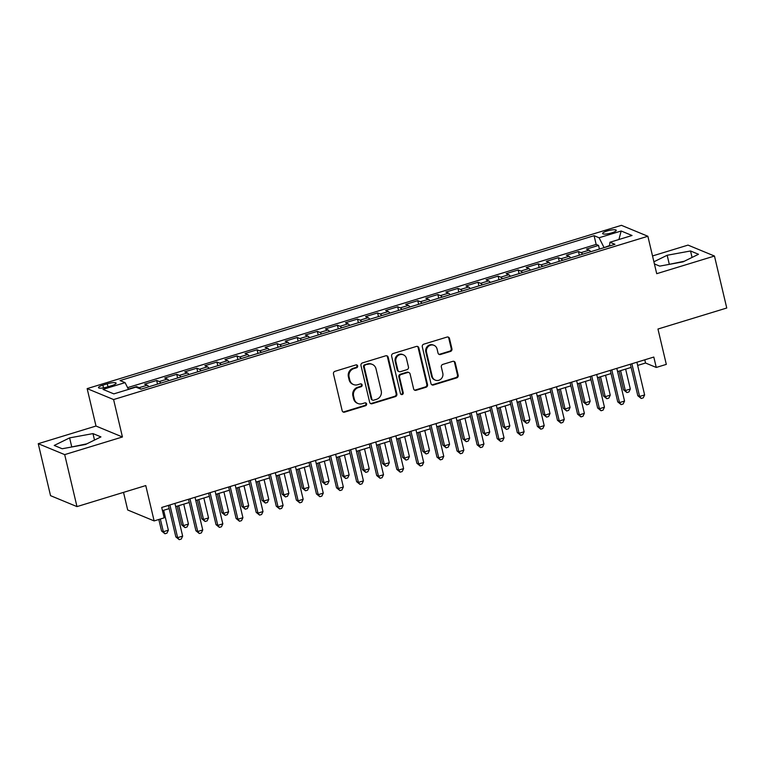 <?xml version="1.0" encoding="UTF-8"?>
<svg xmlns="http://www.w3.org/2000/svg" width="765" height="765" viewBox="0 0 765 765"><rect width="100%" height="100%" fill="white"/><g stroke="black" fill="none" stroke-linecap="round" stroke-linejoin="round"><path stroke-width="1.15" d="M357.628 365.928A1.501 1.406 112.5 0 0 355.907 364.915L334.955 371.321A2.152 2.008 112.5 0 0 333.473 373.961L342.156 410.7A2.152 2.008 112.5 0 0 344.604 412.134L365.555 405.737A1.501 1.406 112.5 0 0 365.794 402.916A1.501 1.406 112.5 0 0 364.876 402.878L362.17 403.7A6.875 6.426 112.5 0 1 354.319 399.101L353.593 396.041A6.875 6.426 112.5 0 1 358.355 387.587L361.07 386.755A1.501 1.406 112.5 0 0 361.3 383.934A1.501 1.406 112.5 0 0 360.392 383.896L357.685 384.728A6.875 6.426 112.5 0 1 349.825 380.119L349.108 377.059A6.875 6.426 112.5 0 1 353.87 368.606L356.586 367.774A1.501 1.406 112.5 0 0 357.628 365.928M353.516 384.546L352.799 384.25A6.875 6.426 112.5 0 1 349.117 379.832L348.391 376.763A6.875 6.426 112.5 0 1 353.153 368.309L355.868 367.477A1.501 1.406 112.5 0 0 356.442 364.867M342.959 411.895A2.152 2.008 112.5 0 0 343.896 411.838L364.838 405.44A1.501 1.406 112.5 0 0 365.412 402.82M358.001 403.528L357.284 403.232A6.875 6.426 112.5 0 1 353.602 398.804L352.875 395.744A6.875 6.426 112.5 0 1 357.647 387.291L360.353 386.459A1.501 1.406 112.5 0 0 360.927 383.839M607.152 230.982A7 1.511 -13.3 0 0 602.619 233.535A7 1.511 -13.3 0 0 611.723 232.866A7 1.511 -13.3 0 0 616.246 230.313A7 1.511 -13.3 0 0 607.152 230.982M450.442 351.451A2.152 2.008 112.5 0 0 451.933 348.811L449.495 338.503A2.152 2.008 112.5 0 0 447.037 337.069L423.772 344.174A2.152 2.008 112.5 0 0 422.29 346.822L430.972 383.552A2.152 2.008 112.5 0 0 433.42 384.986L456.686 377.881A2.152 2.008 112.5 0 0 458.178 375.233L455.232 362.792A2.152 2.008 112.5 0 0 452.784 361.348L442.83 364.389A2.152 2.008 112.5 0 0 441.338 367.037L442.792 373.205A5.747 5.374 112.5 0 1 435.323 380.128A5.747 5.374 112.5 0 1 432.244 376.437L426.535 352.254A5.747 5.374 112.5 0 1 434.004 345.331A5.747 5.374 112.5 0 1 437.083 349.031L438.029 353.057A2.152 2.008 112.5 0 0 440.487 354.491L450.442 351.451L449.724 351.154A2.152 2.008 112.5 0 0 451.216 348.515L448.778 338.207A2.152 2.008 112.5 0 0 447.974 337.011M64.69 454.62L122.438 436.978L95.998 426.038L38.25 443.69L64.69 454.62L76.978 506.602L145.771 485.574L154.128 520.917L164.169 517.848L161.711 507.453L653.807 357.054L656.265 367.449L666.315 364.379L657.957 329.036L726.75 308.018L714.462 256.036L688.022 245.106L652.526 255.95M122.438 436.978L113.593 399.55L647.869 236.261L656.714 273.688L714.462 256.036M388.18 357.245A2.152 2.008 112.5 0 0 385.723 355.801L362.457 362.916A2.152 2.008 112.5 0 0 360.975 365.555L369.658 402.294A2.152 2.008 112.5 0 0 372.106 403.729L395.371 396.624A2.152 2.008 112.5 0 0 396.863 393.975L388.18 357.245L387.463 356.949A2.152 2.008 112.5 0 0 386.66 355.754M393.114 353.545L416.38 346.44A2.152 2.008 112.5 0 1 418.838 347.874L427.52 384.604A2.152 2.008 112.5 0 1 426.029 387.253L416.074 390.293A2.152 2.008 112.5 0 1 413.616 388.849L410.097 373.961A2.152 2.008 112.5 0 0 407.649 372.517L401.042 374.534A2.152 2.008 112.5 0 0 399.55 377.183L403.222 392.694A1.501 1.406 112.5 0 1 401.262 394.501A1.501 1.406 112.5 0 1 400.458 393.535L391.632 356.184A2.152 2.008 112.5 0 1 393.114 353.545M76.978 506.602L50.538 495.663L38.25 443.69M599.406 249.074L598.546 245.412L586.497 249.094L589.107 250.174L581.065 252.632A8.75 2.448 73 0 1 582.662 254.19M579.325 255.214L578.464 251.551L566.406 255.233L569.017 256.313L560.984 258.771A8.75 2.448 73 0 1 562.581 260.329M559.244 261.353L558.374 257.69L546.325 261.372L548.935 262.452L540.893 264.91A8.75 2.448 73 0 1 542.49 266.469M539.153 267.482L538.292 263.829L526.234 267.511L528.845 268.591L520.812 271.049A8.75 2.448 73 0 1 522.409 272.608M519.072 273.621L518.201 269.969L506.153 273.65L508.763 274.731L500.721 277.188A8.75 2.448 73 0 1 502.318 278.747M498.981 279.761L498.12 276.108L486.062 279.789L488.672 280.87L480.64 283.327A8.75 2.448 73 0 1 482.237 284.886M478.9 285.9L478.029 282.247L465.981 285.928L468.591 287.009L460.559 289.457A8.75 2.448 73 0 1 462.146 291.025M458.809 292.039L457.948 288.386L445.899 292.067L448.5 293.148L440.468 295.596A8.75 2.448 73 0 1 442.065 297.164M438.728 298.178L437.857 294.525L425.809 298.207L428.419 299.287L420.387 301.735A8.75 2.448 73 0 1 421.974 303.294M418.637 304.317L417.776 300.664L405.727 304.346L408.328 305.426L400.296 307.874A8.75 2.448 73 0 1 401.893 309.433M398.555 310.456L397.685 306.794L385.637 310.485L388.247 311.556L380.215 314.013A8.75 2.448 73 0 1 381.802 315.572M378.465 316.595L377.604 312.933L365.555 316.624L368.156 317.695L360.124 320.153A8.75 2.448 73 0 1 361.721 321.711M358.383 322.734L357.513 319.072L345.464 322.763L348.075 323.834L340.043 326.292A8.75 2.448 73 0 1 341.63 327.85M338.293 328.874L337.432 325.211L325.383 328.902L327.994 329.973L319.952 332.431A8.75 2.448 73 0 1 321.549 333.989M318.211 335.013L317.351 331.35L305.292 335.032L307.903 336.112L299.87 338.57A8.75 2.448 73 0 1 301.467 340.129M298.13 341.152L297.26 337.489L285.211 341.171L287.822 342.251L279.78 344.709A8.75 2.448 73 0 1 281.377 346.268M278.039 347.291L277.179 343.628L265.12 347.31L267.731 348.391L259.698 350.848A8.75 2.448 73 0 1 261.295 352.407M257.958 353.43L257.088 349.768L245.039 353.449L247.65 354.53L239.608 356.987A8.75 2.448 73 0 1 241.205 358.546M237.867 359.569L237.007 355.907L224.948 359.588L227.559 360.669L219.526 363.126A8.75 2.448 73 0 1 221.123 364.685M217.786 365.708L216.916 362.046L204.867 365.727L207.478 366.808L199.445 369.266A8.75 2.448 73 0 1 201.032 370.824M197.695 371.847L196.835 368.185L184.776 371.867L187.387 372.947L179.354 375.405A8.75 2.448 73 0 1 180.951 376.963M177.614 377.986L176.744 374.324L164.695 378.006L167.306 379.086L159.273 381.544A8.75 2.448 73 0 1 160.86 383.102M157.523 384.116L156.662 380.463L144.614 384.145L147.215 385.225A8.75 2.448 73 0 1 148.812 386.784M107.301 386.985L111.719 385.637A6.78 1.463 -13.3 0 0 116.098 383.16A6.78 1.463 -13.3 0 0 107.282 383.801L102.864 385.149A6.78 1.463 -13.3 0 0 98.484 387.626A6.78 1.463 -13.3 0 0 107.301 386.985M113.593 399.55L87.153 388.62L621.429 225.331L647.869 236.261M598.546 245.412L596.155 244.418L594.089 235.687L120.067 380.559L125.068 382.634L128.501 389.395M594.089 235.687L599.091 237.762L621.18 231.011L632.043 235.496L609.954 242.247L614.955 244.322L140.932 389.194L135.931 387.119L113.832 393.879L102.979 389.385L125.068 382.634M136.782 387.473L136.572 386.602L139.182 387.683A8.75 2.448 73 0 1 140.664 389.079M156.662 380.463L159.273 381.544M176.744 374.324L179.354 375.405M196.835 368.185L199.445 369.266M216.916 362.046L219.526 363.126M237.007 355.907L239.608 356.987M257.088 349.768L259.698 350.848M277.179 343.628L279.78 344.709M297.26 337.489L299.87 338.57M317.351 331.35L319.952 332.431M337.432 325.211L340.043 326.292M357.513 319.072L360.124 320.153M377.604 312.933L380.215 314.013M397.685 306.794L400.296 307.874M417.776 300.664L420.387 301.735M437.857 294.525L440.468 295.596M457.948 288.386L460.559 289.457M478.029 282.247L480.64 283.327M498.12 276.108L500.721 277.188M518.201 269.969L520.812 271.049M538.292 263.829L540.893 264.91M558.374 257.69L560.984 258.771M578.464 251.551L581.065 252.632M596.155 244.418L127.602 387.626M136.572 386.602L128.357 389.108M609.542 245.536L604.015 247.669M123.519 492.373L127.688 509.987L154.128 520.917M95.998 426.038L87.153 388.62M637.656 365.431L645.545 363.021L656.265 367.449M162.467 510.657L169.161 508.61M175.682 506.621L189.242 502.481M195.773 500.482L209.333 496.342M215.854 494.343L229.414 490.202M235.945 488.204L249.505 484.063M256.026 482.065L269.586 477.924M276.117 475.926L289.677 471.785M296.198 469.786L309.758 465.646M316.289 463.647L329.849 459.507M336.37 457.508L349.93 453.368M356.452 451.369L370.021 447.229M376.543 445.23L390.102 441.089M396.624 439.091L410.193 434.95M416.715 432.961L430.274 428.811M436.796 426.822L450.356 422.672M456.887 420.683L470.446 416.533M476.968 414.544L490.528 410.394M497.059 408.405L510.618 404.255M517.14 402.266L530.7 398.116M537.231 396.127L550.79 391.976M557.312 389.987L570.872 385.837M577.403 383.848L590.962 379.708M597.484 377.709L611.044 373.569M617.565 371.57L631.135 367.43M644.79 359.818L645.545 363.021M168.893 380.645A8.75 2.448 -107 0 0 167.306 379.086M188.984 374.506A8.75 2.448 -107 0 0 187.387 372.947M209.065 368.367A8.75 2.448 -107 0 0 207.478 366.808M229.156 362.228A8.75 2.448 -107 0 0 227.559 360.669M249.237 356.088A8.75 2.448 -107 0 0 247.65 354.53M269.328 349.949A8.75 2.448 -107 0 0 267.731 348.391M289.409 343.81A8.75 2.448 -107 0 0 287.822 342.251M309.5 337.671A8.75 2.448 -107 0 0 307.903 336.112M329.581 331.532A8.75 2.448 -107 0 0 327.994 329.973M349.672 325.402A8.75 2.448 -107 0 0 348.075 323.834M369.753 319.263A8.75 2.448 -107 0 0 368.156 317.695M389.844 313.124A8.75 2.448 -107 0 0 388.247 311.556M409.925 306.985A8.75 2.448 -107 0 0 408.328 305.426M430.016 300.846A8.75 2.448 -107 0 0 428.419 299.287M450.097 294.707A8.75 2.448 -107 0 0 448.5 293.148M470.179 288.568A8.75 2.448 -107 0 0 468.591 287.009M490.269 282.428A8.75 2.448 -107 0 0 488.672 280.87M510.351 276.289A8.75 2.448 -107 0 0 508.763 274.731M530.441 270.15A8.75 2.448 -107 0 0 528.845 268.591M550.523 264.011A8.75 2.448 -107 0 0 548.935 262.452M570.614 257.872A8.75 2.448 -107 0 0 569.017 256.313M609.954 242.247L609.485 245.995M590.695 251.733A8.75 2.448 -107 0 0 589.107 250.174M603.91 247.258L599.091 237.762M621.18 231.011L618.895 239.522M85.546 444.465L100.942 436.901L92.986 433.602L69.615 437.886L54.219 445.45L62.185 448.749L85.546 444.465M654.41 263.925L659.726 266.124L683.097 261.84L698.493 254.276L690.537 250.977L667.166 255.261L653.903 261.783M86.818 443.843L70.409 447.238M71.68 446.617L69.615 437.886M94.506 440.066L92.986 433.602M684.369 261.219L667.96 264.614M692.057 257.442L690.537 250.977M669.232 263.992L667.166 255.261M370.461 403.49A2.152 2.008 112.5 0 0 371.398 403.432L394.664 396.327A2.152 2.008 112.5 0 0 396.146 393.679L387.463 356.949M365.307 365.106A1.501 1.406 112.5 0 0 364.264 366.961L371.886 399.206A1.501 1.406 112.5 0 0 373.607 400.21L376.466 399.34A6.875 6.426 112.5 0 0 381.228 390.877L376.017 368.835A6.875 6.426 112.5 0 0 368.166 364.236L364.589 364.809A1.501 1.406 112.5 0 0 363.547 366.665L364.264 366.961M372.689 400.172L371.972 399.875A1.501 1.406 112.5 0 1 371.168 398.909L363.547 366.665M372.335 364.417L371.618 364.121A6.875 6.426 112.5 0 0 367.449 363.939L368.166 364.236M364.589 364.809L367.449 363.939M414.429 390.054A2.152 2.008 112.5 0 0 415.357 389.997L425.321 386.956A2.152 2.008 112.5 0 0 426.803 384.307L418.12 347.578A2.152 2.008 112.5 0 0 417.317 346.382M408.95 372.574L408.233 372.278A2.152 2.008 112.5 0 0 406.932 372.22L400.325 374.238A2.152 2.008 112.5 0 0 398.833 376.887L402.505 392.397L403.222 392.694M400.927 394.3A1.501 1.406 112.5 0 0 402.505 392.397M406.445 358.498A5.747 5.374 112.5 0 0 397.685 355.926A5.747 5.374 112.5 0 0 395.897 361.721L397.915 370.241A2.152 2.008 112.5 0 0 400.363 371.685L406.97 369.658A2.152 2.008 112.5 0 0 408.462 367.018L406.445 358.498M403.365 354.797L402.648 354.511A5.747 5.374 112.5 0 0 395.18 361.424L395.897 361.721M399.062 371.627L398.345 371.331A2.152 2.008 112.5 0 1 397.198 369.944L395.18 361.424M438.842 354.252A2.152 2.008 112.5 0 0 439.77 354.205L449.724 351.154M434.004 345.331L433.286 345.034A5.747 5.374 112.5 0 0 425.818 351.957L426.535 352.254M435.323 380.128L434.616 379.832A5.747 5.374 112.5 0 1 431.536 376.141L425.818 351.957M431.776 384.747A2.152 2.008 112.5 0 0 432.713 384.69L455.978 377.585A2.152 2.008 112.5 0 0 457.46 374.946L454.525 362.495A2.152 2.008 112.5 0 0 453.712 361.3M158.833 519.483L161.558 530.996L163.347 531.742L168.367 530.202L163.662 510.293M160.334 519.024L163.347 531.742L164.953 533.76L161.558 530.996M168.367 530.202L166.961 533.148L164.953 533.76M168.405 505.407L175.845 536.915L177.633 537.652L169.907 504.948M182.653 536.112L181.257 539.057L179.249 539.669L177.633 537.652L182.653 536.112L174.927 503.418M179.249 539.669L175.845 536.915M177.222 506.153L181.64 524.857L183.428 525.603L188.448 524.063L183.743 504.154M178.723 505.694L183.428 525.603L185.034 527.62L181.64 524.857M188.448 524.063L187.042 527.009L185.034 527.62M197.303 500.014L201.731 518.727L203.519 519.464L208.539 517.924L203.834 498.015M198.804 499.555L203.519 519.464L205.125 521.481L201.731 518.727M208.539 517.924L207.133 520.869L205.125 521.481M217.394 493.874L221.812 512.588L223.6 513.325L228.62 511.785L223.916 491.876M218.895 493.415L223.6 513.325L225.206 515.342L221.812 512.588M228.62 511.785L227.215 514.73L225.206 515.342M237.475 487.735L241.903 506.449L243.681 507.185L248.711 505.646L243.997 485.737M238.976 487.276L243.681 507.185L245.297 509.203L241.903 506.449M248.711 505.646L247.305 508.591L245.297 509.203M188.486 499.268L195.936 530.776L197.724 531.512L189.988 498.809M202.744 529.973L201.338 532.918L199.33 533.53L197.724 531.512L202.744 529.973L195.018 497.279M199.33 533.53L195.936 530.776M208.577 493.129L216.017 524.637L217.805 525.373L210.079 492.67M222.825 523.834L221.429 526.779L219.421 527.391L217.805 525.373L222.825 523.834L215.099 491.14M219.421 527.391L216.017 524.637M228.659 486.989L236.108 518.498L237.896 519.234L230.16 486.53M242.916 517.704L241.511 520.64L239.502 521.252L237.896 519.234L242.916 517.704L235.18 485M239.502 521.252L236.108 518.498M248.749 480.85L256.189 512.359L257.977 513.095L250.251 480.391M262.997 511.565L261.601 514.501L259.584 515.113L257.977 513.095L262.997 511.565L255.271 478.861M259.584 515.113L256.189 512.359M257.566 481.596L261.984 500.31L263.772 501.046L268.792 499.507L264.088 479.607M259.067 481.137L263.772 501.046L265.378 503.064L261.984 500.31M268.792 499.507L267.387 502.452L265.378 503.064M268.831 474.721L276.28 506.22L278.068 506.956L270.332 474.252M283.088 505.426L281.683 508.362L279.674 508.974L278.068 506.956L283.088 505.426L275.352 472.722M279.674 508.974L276.28 506.22M277.647 475.457L282.075 494.171L283.853 494.907L288.883 493.377L284.169 473.468M279.149 474.998L283.853 494.907L285.469 496.925L282.075 494.171M288.883 493.377L287.477 496.313L285.469 496.925M288.921 468.582L296.361 500.081L298.149 500.817L290.423 468.123M303.17 499.287L301.764 502.223L299.756 502.835L298.149 500.817L303.17 499.287L295.443 466.583M299.756 502.835L296.361 500.081M297.738 469.318L302.156 488.032L303.944 488.768L308.964 487.238L304.26 467.329M299.239 468.859L303.944 488.768L305.551 490.786L302.156 488.032M308.964 487.238L307.559 490.174L305.551 490.786M309.003 462.443L316.452 493.941L318.24 494.678L310.504 461.984M323.26 493.148L321.855 496.083L319.847 496.705L318.24 494.678L323.26 493.148L315.524 460.444M319.847 496.705L316.452 493.941M317.819 463.179L322.247 481.893L324.025 482.629L329.046 481.099L324.341 461.19M319.321 462.72L324.025 482.629L325.641 484.647L322.247 481.893M329.046 481.099L327.649 484.035L325.641 484.647M329.084 456.303L336.533 487.802L338.321 488.539L330.595 455.844M343.342 487.009L341.936 489.944L339.928 490.566L338.321 488.539L343.342 487.009L335.615 454.305M339.928 490.566L336.533 487.802M337.901 457.04L342.328 475.754L344.116 476.49L349.136 474.96L344.432 455.051M339.411 456.581L344.116 476.49L345.723 478.507L342.328 475.754M349.136 474.96L347.731 477.896L345.723 478.507M349.175 450.164L356.624 481.663L358.403 482.399L350.676 449.705M363.432 480.869L362.027 483.805L360.019 484.427L358.403 482.399L363.432 480.869L355.696 448.166M360.019 484.427L356.624 481.663M357.991 450.901L362.409 469.614L364.197 470.351L369.218 468.821L364.513 448.912M359.493 450.442L364.197 470.351L365.813 472.378L362.409 469.614M369.218 468.821L367.822 471.756L365.813 472.378M369.256 444.025L376.705 475.524L378.493 476.26L370.767 443.566M383.514 474.73L382.108 477.666L380.1 478.288L378.493 476.26L383.514 474.73L375.787 442.027M380.1 478.288L376.705 475.524M378.073 444.761L382.5 463.475L384.288 464.212L389.309 462.682L384.604 442.772M379.583 444.302L384.288 464.212L385.895 466.239L382.5 463.475M389.309 462.682L387.903 465.617L385.895 466.239M389.347 437.886L396.796 469.385L398.575 470.121L390.848 437.427M403.604 468.591L402.199 471.536L400.191 472.148L398.575 470.121L403.604 468.591L395.868 435.887M400.191 472.148L396.796 469.385M398.163 438.622L402.581 457.336L404.369 458.072L409.39 456.542L404.685 436.633M399.665 438.163L404.369 458.072L405.986 460.1L402.581 457.336M409.39 456.542L407.994 459.478L405.986 460.1M409.428 431.747L416.877 463.246L418.665 463.982L410.939 431.288M423.686 462.452L422.28 465.397L420.272 466.009L418.665 463.982L423.686 462.452L415.959 429.748M420.272 466.009L416.877 463.246M418.245 432.483L422.672 451.197L424.46 451.933L429.481 450.403L424.776 430.494M419.755 432.024L424.46 451.933L426.067 453.961L422.672 451.197M429.481 450.403L428.075 453.339L426.067 453.961M438.335 426.354L442.753 445.058L444.542 445.794L449.562 444.264L444.857 424.355M439.837 425.885L444.542 445.794L446.148 447.821L442.753 445.058M449.562 444.264L448.156 447.209L446.148 447.821M458.417 420.215L462.844 438.919L464.632 439.655L469.653 438.125L464.948 418.216M459.918 419.755L464.632 439.655L466.239 441.682L462.844 438.919M469.653 438.125L468.247 441.07L466.239 441.682M478.507 414.075L482.925 432.78L484.714 433.526L489.734 431.986L485.029 412.077M480.009 413.616L484.714 433.526L486.32 435.543L482.925 432.78M489.734 431.986L488.328 434.931L486.32 435.543M498.589 407.936L503.016 426.641L504.804 427.386L509.825 425.847L505.11 405.938M500.09 407.477L504.804 427.386L506.411 429.404L503.016 426.641M509.825 425.847L508.419 428.792L506.411 429.404M518.68 401.797L523.097 420.501L524.886 421.247L529.906 419.708L525.201 399.799M520.181 401.338L524.886 421.247L526.492 423.265L523.097 420.501M529.906 419.708L528.5 422.653L526.492 423.265M538.761 395.658L543.188 414.362L544.967 415.108L549.997 413.569L545.282 393.659M540.262 395.199L544.967 415.108L546.583 417.126L543.188 414.362M549.997 413.569L548.591 416.514L546.583 417.126M558.852 389.519L563.269 408.223L565.058 408.969L570.078 407.429L565.373 387.52M560.353 389.06L565.058 408.969L566.664 410.987L563.269 408.223M570.078 407.429L568.672 410.375L566.664 410.987M578.933 383.38L583.36 402.084L585.139 402.83L590.159 401.29L585.455 381.381M580.434 382.921L585.139 402.83L586.755 404.848L583.36 402.084M590.159 401.29L588.763 404.236L586.755 404.848M599.014 377.241L603.442 395.954L605.23 396.691L610.25 395.151L605.545 375.242M600.525 376.782L605.23 396.691L606.836 398.708L603.442 395.954M610.25 395.151L608.844 398.096L606.836 398.708M619.105 371.101L623.523 389.815L625.311 390.552L630.331 389.012L625.627 369.103M620.606 370.643L625.311 390.552L626.927 392.569L623.523 389.815M630.331 389.012L628.935 391.957L626.927 392.569M429.519 425.608L436.968 457.107L438.747 457.853L431.02 425.149M443.767 456.313L442.371 459.258L440.363 459.87L438.747 457.853L443.767 456.313L436.04 423.609M440.363 459.87L436.968 457.107M449.6 419.469L457.049 450.968L458.837 451.713L451.101 419.01M463.858 450.174L462.452 453.119L460.444 453.731L458.837 451.713L463.858 450.174L456.131 417.47M460.444 453.731L457.049 450.968M469.691 413.33L477.13 444.828L478.919 445.574L471.192 412.87M483.939 444.035L482.543 446.98L480.535 447.592L478.919 445.574L483.939 444.035L476.213 411.331M480.535 447.592L477.13 444.828M489.772 407.19L497.221 438.689L499.01 439.435L491.273 406.731M504.03 437.896L502.624 440.841L500.616 441.453L499.01 439.435L504.03 437.896L496.294 405.201M500.616 441.453L497.221 438.689M509.863 401.051L517.303 432.55L519.091 433.296L511.364 400.592M524.111 431.756L522.715 434.702L520.697 435.314L519.091 433.296L524.111 431.756L516.385 399.062M520.697 435.314L517.303 432.55M529.944 394.912L537.393 426.411L539.182 427.157L531.446 394.453M544.202 425.617L542.796 428.563L540.788 429.175L539.182 427.157L544.202 425.617L536.466 392.923M540.788 429.175L537.393 426.411M550.035 388.773L557.475 420.281L559.263 421.018L551.536 388.314M564.283 419.478L562.877 422.423L560.869 423.035L559.263 421.018L564.283 419.478L556.557 386.784M560.869 423.035L557.475 420.281M570.116 382.634L577.565 414.142L579.354 414.879L571.618 382.175M584.374 413.339L582.968 416.284L580.96 416.896L579.354 414.879L584.374 413.339L576.638 380.645M580.96 416.896L577.565 414.142M590.198 376.495L597.647 408.003L599.435 408.74L591.708 376.036M604.455 407.2L603.049 410.145L601.041 410.757L599.435 408.74L604.455 407.2L596.729 374.506M601.041 410.757L597.647 408.003M610.288 370.356L617.738 401.864L619.526 402.6L611.79 369.897M624.546 401.061L623.14 404.006L621.132 404.618L619.526 402.6L624.546 401.061L616.81 368.367M621.132 404.618L617.738 401.864M630.37 364.216L637.819 395.725L639.607 396.461L631.88 363.757M644.627 394.931L643.222 397.867L641.213 398.479L639.607 396.461L644.627 394.931L636.901 362.228M641.213 398.479L637.819 395.725M147.215 385.225L139.182 387.683M103.514 387.874L102.864 385.149M107.989 386.774L107.282 383.801M353.153 368.309L353.87 368.606M348.391 376.763L349.108 377.059M349.117 379.832L349.825 380.119M360.353 386.459L361.07 386.755M357.647 387.291L358.355 387.587M352.875 395.744L353.593 396.041M353.602 398.804L354.319 399.101M364.838 405.44L365.555 405.737M343.896 411.838L344.604 412.134M355.868 367.477L356.586 367.774M396.146 393.679L396.863 393.975M394.664 396.327L395.371 396.624M371.398 403.432L372.106 403.729M371.168 398.909L371.886 399.206M418.12 347.578L418.838 347.874M426.803 384.307L427.52 384.604M425.321 386.956L426.029 387.253M415.357 389.997L416.074 390.293M406.932 372.22L407.649 372.517M400.325 374.238L401.042 374.534M398.833 376.887L399.55 377.183M397.198 369.944L397.915 370.241M439.77 354.205L440.487 354.491M431.536 376.141L432.244 376.437M454.525 362.495L455.232 362.792M457.46 374.946L458.178 375.233M455.978 377.585L456.686 377.881M432.713 384.69L433.42 384.986M448.778 338.207L449.495 338.503M451.216 348.515L451.933 348.811"/></g></svg>
